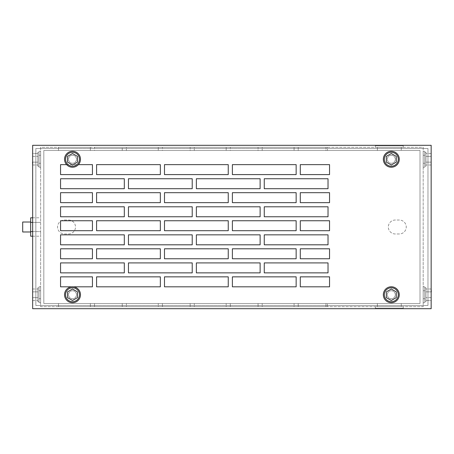 <?xml version="1.0" encoding="UTF-8"?>
<svg xmlns="http://www.w3.org/2000/svg" width="454" height="454" viewBox="0 0 454 454"><rect width="100%" height="100%" fill="white"/><g stroke="black" fill="none" stroke-linecap="round" stroke-linejoin="round"><path stroke-width="0.34" stroke-dasharray="2.27 1.7" d="M72.509 290.759A3.984 3.984 0 0 0 68.526 294.742A3.984 3.984 0 0 0 72.509 298.726A3.984 3.984 0 0 0 76.499 294.742A3.984 3.984 0 0 0 72.509 290.759A3.984 3.984 0 0 0 68.526 294.742A3.984 3.984 0 0 0 72.509 298.726A3.984 3.984 0 0 0 76.499 294.742A3.984 3.984 0 0 0 72.509 290.759M72.509 302.716A7.968 7.968 0 0 0 80.483 294.742A7.968 7.968 0 0 0 72.509 286.775A7.968 7.968 0 0 0 64.542 294.742A7.968 7.968 0 0 0 72.509 302.716M72.509 301.717A6.975 6.975 0 0 0 79.484 294.742A6.975 6.975 0 0 0 72.509 287.768A6.975 6.975 0 0 0 65.541 294.742A6.975 6.975 0 0 0 72.509 301.717M77.492 291.871L72.509 288.994L67.532 291.871L67.532 297.62L72.509 300.497L77.492 297.62L77.492 291.871M391.308 290.759A3.984 3.984 0 0 0 387.324 294.742A3.984 3.984 0 0 0 391.308 298.726A3.984 3.984 0 0 0 395.292 294.742A3.984 3.984 0 0 0 391.308 290.759A3.984 3.984 0 0 0 387.324 294.742A3.984 3.984 0 0 0 391.308 298.726A3.984 3.984 0 0 0 395.292 294.742A3.984 3.984 0 0 0 391.308 290.759M391.308 302.716A7.968 7.968 0 0 0 399.276 294.742A7.968 7.968 0 0 0 391.308 286.775A7.968 7.968 0 0 0 383.335 294.742A7.968 7.968 0 0 0 391.308 302.716M391.308 301.717A6.975 6.975 0 0 0 398.283 294.742A6.975 6.975 0 0 0 391.308 287.768A6.975 6.975 0 0 0 384.334 294.742A6.975 6.975 0 0 0 391.308 301.717M396.291 291.871L391.308 288.994L386.326 291.871L386.326 297.62L391.308 300.497L396.291 297.62L396.291 291.871M72.509 166.232A6.975 6.975 0 0 1 65.541 159.258A6.975 6.975 0 0 1 72.509 152.283A6.975 6.975 0 0 1 79.484 159.258A6.975 6.975 0 0 1 72.509 166.232M77.492 162.129L72.509 165.006L67.532 162.129L67.532 156.38L72.509 153.503L77.492 156.38L77.492 162.129M72.509 155.274A3.984 3.984 0 0 1 76.499 159.258A3.984 3.984 0 0 1 72.509 163.241A3.984 3.984 0 0 1 68.526 159.258A3.984 3.984 0 0 1 72.509 155.274A3.984 3.984 0 0 1 76.499 159.258A3.984 3.984 0 0 1 72.509 163.241A3.984 3.984 0 0 1 68.526 159.258A3.984 3.984 0 0 1 72.509 155.274M72.509 167.225A7.968 7.968 0 0 1 64.542 159.258A7.968 7.968 0 0 1 72.509 151.284A7.968 7.968 0 0 1 80.483 159.258A7.968 7.968 0 0 1 72.509 167.225M391.308 166.232A6.975 6.975 0 0 1 384.334 159.258A6.975 6.975 0 0 1 391.308 152.283A6.975 6.975 0 0 1 398.283 159.258A6.975 6.975 0 0 1 391.308 166.232M396.291 162.129L391.308 165.006L386.326 162.129L386.326 156.38L391.308 153.503L396.291 156.38L396.291 162.129M391.308 155.274A3.984 3.984 0 0 1 395.292 159.258A3.984 3.984 0 0 1 391.308 163.241A3.984 3.984 0 0 1 387.324 159.258A3.984 3.984 0 0 1 391.308 155.274A3.984 3.984 0 0 1 395.292 159.258A3.984 3.984 0 0 1 391.308 163.241A3.984 3.984 0 0 1 387.324 159.258A3.984 3.984 0 0 1 391.308 155.274M391.308 167.225A7.968 7.968 0 0 1 383.335 159.258A7.968 7.968 0 0 1 391.308 151.284A7.968 7.968 0 0 1 399.276 159.258A7.968 7.968 0 0 1 391.308 167.225M40.633 298.726L39.038 298.726L39.038 290.759L39.038 298.726L39.038 290.759L39.038 298.726L40.633 298.726L40.633 290.759L39.038 290.759L40.633 290.759L40.633 298.726M39.038 302.716L39.038 286.775L40.633 286.775L40.633 302.716L40.633 286.775L40.633 302.716L40.633 286.775L39.038 286.775L39.038 302.716L40.633 302.716L39.038 302.716L39.038 286.775L39.038 302.716M37.858 301.717L37.858 287.768L39.038 287.768L39.038 301.717L39.038 287.768L39.038 301.717L39.038 287.768L37.858 287.768L37.858 301.717L39.038 301.717L37.858 301.717L37.858 287.768L37.858 301.717M32.66 288.994L37.858 288.994L32.518 288.994L32.518 291.871L32.518 288.994L32.518 291.871L37.858 291.871L37.858 288.994L37.858 300.497L37.858 291.871L32.66 291.871M32.518 291.871L37.858 291.871L32.518 291.871L32.518 297.62L32.518 291.871L32.518 297.62L37.858 297.62L37.858 300.497L37.858 297.62L32.66 297.62M32.66 300.497L37.858 300.497L32.518 300.497L32.518 297.62L32.518 300.497L32.518 297.62L37.858 297.62L32.518 297.62M37.858 166.232L37.858 152.283L39.038 152.283L39.038 166.232L39.038 152.283L39.038 166.232L39.038 152.283L37.858 152.283L37.858 166.232L39.038 166.232L37.858 166.232L37.858 152.283L37.858 166.232M32.66 162.129L37.858 162.129L32.518 162.129L32.518 156.38L32.518 165.006L32.518 162.129L37.858 162.129L37.858 165.006L37.858 153.503L37.858 165.006L37.858 153.503L37.858 162.129L32.518 162.129L32.518 165.006L37.858 165.006L32.66 165.006M32.518 162.129L32.518 153.503L32.518 156.38L37.858 156.38L32.518 156.38L32.518 153.503L37.858 153.503L32.66 153.503M40.633 155.274L39.038 155.274L39.038 163.241L39.038 155.274L39.038 163.241L39.038 155.274L40.633 155.274L40.633 163.241L39.038 163.241L40.633 163.241L40.633 155.274M39.038 167.225L39.038 151.284L40.633 151.284L40.633 167.225L40.633 151.284L40.633 167.225L40.633 151.284L39.038 151.284L39.038 167.225L40.633 167.225L39.038 167.225L39.038 151.284L39.038 167.225M425.96 287.768L425.96 301.717L424.779 301.717L424.779 287.768L424.779 301.717L424.779 287.768L424.779 301.717L425.96 301.717L425.96 287.768L424.779 287.768L425.96 287.768L425.96 301.717L425.96 287.768M431.158 291.871L425.96 291.871L431.3 291.871L431.3 297.62L431.3 288.994L431.3 291.871L425.96 291.871L425.96 288.994L425.96 300.497L425.96 288.994L425.96 300.497L425.96 291.871L431.3 291.871L431.3 288.994L425.96 288.994L431.158 288.994M431.3 291.871L431.3 300.497L431.3 297.62L425.96 297.62L431.3 297.62L431.3 300.497L425.96 300.497L431.158 300.497M425.96 152.283L425.96 166.232L424.779 166.232L424.779 152.283L424.779 166.232L424.779 152.283L424.779 166.232L425.96 166.232L425.96 152.283L424.779 152.283L425.96 152.283L425.96 166.232L425.96 152.283M431.158 165.006L425.96 165.006L431.3 165.006L431.3 162.129L431.3 165.006L431.3 162.129L425.96 162.129L425.96 165.006L425.96 153.503L425.96 162.129L431.158 162.129M431.3 162.129L425.96 162.129L431.3 162.129L431.3 156.38L431.3 162.129L431.3 156.38L425.96 156.38L425.96 153.503L425.96 156.38L431.158 156.38M431.158 153.503L425.96 153.503L431.3 153.503L431.3 156.38L431.3 153.503L431.3 156.38L425.96 156.38L431.3 156.38M423.185 155.274L424.779 155.274L424.779 163.241L424.779 155.274L424.779 163.241L424.779 155.274L423.185 155.274L423.185 163.241L424.779 163.241L423.185 163.241L423.185 155.274M424.779 151.284L424.779 167.225L423.185 167.225L423.185 151.284L423.185 167.225L423.185 151.284L423.185 167.225L424.779 167.225L424.779 151.284L423.185 151.284L424.779 151.284L424.779 167.225L424.779 151.284M423.185 298.726L424.779 298.726L424.779 290.759L424.779 298.726L424.779 290.759L424.779 298.726L423.185 298.726L423.185 290.759L424.779 290.759L423.185 290.759L423.185 298.726M424.779 286.775L424.779 302.716L423.185 302.716L423.185 286.775L423.185 302.716L423.185 286.775L423.185 302.716L424.779 302.716L424.779 286.775L423.185 286.775L424.779 286.775L424.779 302.716L424.779 286.775M403.26 308.294L375.367 308.294L375.367 306.7L403.26 306.7L375.367 306.7L403.26 306.7L375.367 306.7L375.367 308.294L403.26 308.294L403.26 306.7L403.26 308.294L375.367 308.294L403.26 308.294M375.367 145.706L403.26 145.706L403.26 147.3L375.367 147.3L403.26 147.3L375.367 147.3L403.26 147.3L403.26 145.706L375.367 145.706L375.367 147.3L375.367 145.706L403.26 145.706L375.367 145.706M30.668 231.983L30.668 222.017L30.668 231.983M22.7 222.017L22.7 231.983M32.66 231.602L40.633 231.602L40.633 236.205L40.633 217.795L40.633 231.602L30.668 231.602L30.668 236.205M32.66 236.205L40.633 236.205M32.66 222.398L40.633 222.398L30.668 222.398L30.668 231.602M32.66 217.795L40.633 217.795M30.668 217.795L30.668 222.398M401.268 303.51L401.268 306.7L377.359 306.7L401.268 306.7L377.359 306.7L401.268 306.7L401.268 303.51L377.359 303.51L377.359 306.7L377.359 303.51L401.268 303.51M401.268 147.3L401.268 150.49L377.359 150.49L401.268 150.49L377.359 150.49L401.268 150.49L401.268 147.3L377.359 147.3L377.359 150.49L377.359 147.3L401.268 147.3M327.47 147.3L423.185 147.3L423.185 306.7L40.633 306.7L40.633 147.3L423.185 147.3L423.185 306.7L40.633 306.7L40.633 147.3L327.47 147.3L298.221 147.3L327.47 147.3L327.47 150.49L327.47 147.3M294.073 147.3L230.314 147.3L294.073 147.3L294.073 150.49L294.073 147.3M226.171 147.3L162.413 147.3L226.171 147.3L226.171 150.49L226.171 147.3M158.27 147.3L94.511 147.3L158.27 147.3L158.27 150.49L158.27 147.3M194.289 147.3L258.048 147.3L194.289 147.3L258.048 147.3L194.289 147.3L258.048 147.3L194.289 147.3L258.048 147.3L194.289 147.3L194.289 150.49L194.289 147.3M126.388 147.3L190.147 147.3L126.388 147.3L190.147 147.3L126.388 147.3L190.147 147.3L126.388 147.3L190.147 147.3L126.388 147.3L126.388 150.49L126.388 147.3M90.363 147.3L58.487 147.3L90.363 147.3L58.487 147.3L90.363 147.3L58.487 147.3L90.363 147.3L58.487 147.3L90.363 147.3L90.363 150.49L90.363 147.3M262.196 147.3L325.955 147.3L262.196 147.3L325.955 147.3L262.196 147.3L325.955 147.3L262.196 147.3L325.955 147.3L262.196 147.3L262.196 150.49L262.196 147.3M325.955 150.49L262.196 150.49L325.955 150.49L262.196 150.49L325.955 150.49L262.196 150.49L325.955 150.49L262.196 150.49L325.955 150.49L325.955 147.3L325.955 150.49M298.221 150.49L327.47 150.49L298.221 150.49L327.47 150.49L298.221 150.49L327.47 150.49L298.221 150.49L327.47 150.49L298.221 150.49L327.47 150.49L298.221 150.49L298.221 147.3L298.221 150.49M230.314 150.49L294.073 150.49L230.314 150.49L294.073 150.49L230.314 150.49L294.073 150.49L230.314 150.49L294.073 150.49L230.314 150.49L294.073 150.49L230.314 150.49L230.314 147.3L230.314 150.49M58.487 150.49L90.363 150.49L58.487 150.49L90.363 150.49L58.487 150.49L90.363 150.49L58.487 150.49L90.363 150.49L58.487 150.49L90.363 150.49L58.487 150.49L58.487 147.3L58.487 150.49L58.487 147.3L58.487 150.49L58.487 147.3L58.487 150.49L58.487 147.3L58.487 150.49L58.487 147.3L58.487 150.49L58.487 147.3L58.487 150.49L58.487 147.3L58.487 150.49L58.487 147.3L58.487 150.49L58.487 147.3L58.487 150.49L122.245 150.49L58.487 150.49M94.511 150.49L158.27 150.49L94.511 150.49L158.27 150.49L94.511 150.49L158.27 150.49L94.511 150.49L158.27 150.49L94.511 150.49L158.27 150.49L94.511 150.49L94.511 147.3L94.511 150.49M162.413 150.49L226.171 150.49L162.413 150.49L226.171 150.49L162.413 150.49L226.171 150.49L162.413 150.49L226.171 150.49L162.413 150.49L226.171 150.49L162.413 150.49L162.413 147.3L162.413 150.49M190.147 150.49L126.388 150.49L190.147 150.49L126.388 150.49L190.147 150.49L126.388 150.49L190.147 150.49L126.388 150.49L190.147 150.49L190.147 147.3L190.147 150.49M258.048 150.49L194.289 150.49L258.048 150.49L194.289 150.49L258.048 150.49L194.289 150.49L258.048 150.49L194.289 150.49L258.048 150.49L258.048 147.3L258.048 150.49M43.822 150.49L420.001 150.49L420.001 303.51L43.822 303.51L43.822 150.49L420.001 150.49L420.001 303.51L43.822 303.51L43.822 150.49M66.63 164.637L78.394 164.637M71.715 286.815L73.31 286.815M329.542 164.637L329.542 174.597L300.293 174.597L300.293 164.637L329.542 164.637M329.542 192.689L329.542 202.654L300.293 202.654L300.293 192.689L329.542 192.689M329.542 220.746L329.542 230.706L300.293 230.706L300.293 220.746L329.542 220.746M329.542 248.798L329.542 258.757L300.293 258.757L300.293 248.798L329.542 248.798M329.542 276.849L329.542 286.815L300.293 286.815L300.293 276.849L329.542 276.849M92.434 164.637L60.558 164.637L60.558 174.597L92.434 174.597L92.434 164.637M124.317 178.74L60.558 178.74L60.558 188.705L124.317 188.705L124.317 178.74M92.434 192.689L60.558 192.689L60.558 202.654L92.434 202.654L92.434 192.689M124.317 206.797L60.558 206.797L60.558 216.757L124.317 216.757L124.317 206.797M92.434 220.746L60.558 220.746L60.558 230.706L92.434 230.706L92.434 220.746M124.317 234.849L60.558 234.849L60.558 244.814L124.317 244.814L124.317 234.849M92.434 248.798L60.558 248.798L60.558 258.757L92.434 258.757L92.434 248.798M124.317 262.906L60.558 262.906L60.558 272.865L124.317 272.865L124.317 262.906M92.434 276.849L60.558 276.849L60.558 286.815L92.434 286.815L92.434 276.849M192.218 234.849L128.459 234.849L128.459 244.814L192.218 244.814L192.218 234.849M260.125 234.849L196.366 234.849L196.366 244.814L260.125 244.814L260.125 234.849M328.026 234.849L264.268 234.849L264.268 244.814L328.026 244.814L328.026 234.849M296.144 248.798L232.386 248.798L232.386 258.757L296.144 258.757L296.144 248.798M228.243 248.798L164.484 248.798L164.484 258.757L228.243 258.757L228.243 248.798M328.026 206.797L264.268 206.797L264.268 216.757L328.026 216.757L328.026 206.797M260.125 206.797L196.366 206.797L196.366 216.757L260.125 216.757L260.125 206.797M296.144 220.746L232.386 220.746L232.386 230.706L296.144 230.706L296.144 220.746M228.243 220.746L164.484 220.746L164.484 230.706L228.243 230.706L228.243 220.746M160.341 220.746L96.583 220.746L96.583 230.706L160.341 230.706L160.341 220.746M192.218 178.74L128.459 178.74L128.459 188.705L192.218 188.705L192.218 178.74M260.125 178.74L196.366 178.74L196.366 188.705L260.125 188.705L260.125 178.74M328.026 178.74L264.268 178.74L264.268 188.705L328.026 188.705L328.026 178.74M192.218 206.797L128.459 206.797L128.459 216.757L192.218 216.757L192.218 206.797M160.341 248.798L96.583 248.798L96.583 258.757L160.341 258.757L160.341 248.798M192.218 262.906L128.459 262.906L128.459 272.865L192.218 272.865L192.218 262.906M328.026 262.906L264.268 262.906L264.268 272.865L328.026 272.865L328.026 262.906M260.125 262.906L196.366 262.906L196.366 272.865L260.125 272.865L260.125 262.906M296.144 276.849L232.386 276.849L232.386 286.815L296.144 286.815L296.144 276.849M228.243 276.849L164.484 276.849L164.484 286.815L228.243 286.815L228.243 276.849M160.341 276.849L96.583 276.849L96.583 286.815L160.341 286.815L160.341 276.849M427.969 148.498L35.849 148.498L35.849 305.502L427.969 305.502L427.969 148.498L427.969 305.502L35.849 305.502L35.849 148.498L427.969 148.498M296.144 192.689L232.386 192.689L232.386 202.654L296.144 202.654L296.144 192.689M228.243 192.689L164.484 192.689L164.484 202.654L228.243 202.654L228.243 192.689M160.341 192.689L96.583 192.689L96.583 202.654L160.341 202.654L160.341 192.689M160.341 164.637L96.583 164.637L96.583 174.597L160.341 174.597L160.341 164.637M228.243 164.637L164.484 164.637L164.484 174.597L228.243 174.597L228.243 164.637M296.144 164.637L232.386 164.637L232.386 174.597L296.144 174.597L296.144 164.637M194.289 306.7L258.048 306.7L194.289 306.7L258.048 306.7L194.289 306.7L258.048 306.7L194.289 306.7L258.048 306.7L194.289 306.7L194.289 303.51L194.289 306.7M262.196 306.7L325.955 306.7L262.196 306.7L325.955 306.7L262.196 306.7L325.955 306.7L262.196 306.7L325.955 306.7L262.196 306.7L262.196 303.51L262.196 306.7M90.363 306.7L122.245 306.7L58.487 306.7L90.363 306.7L58.487 306.7L90.363 306.7L58.487 306.7L90.363 306.7L58.487 306.7L90.363 306.7L90.363 303.51L90.363 306.7M126.388 306.7L190.147 306.7L126.388 306.7L190.147 306.7L126.388 306.7L190.147 306.7L126.388 306.7L190.147 306.7L126.388 306.7L126.388 303.51L126.388 306.7M158.27 306.7L94.511 306.7L158.27 306.7L94.511 306.7L158.27 306.7L94.511 306.7L158.27 306.7L94.511 306.7L158.27 306.7L158.27 303.51L158.27 306.7M226.171 306.7L162.413 306.7L226.171 306.7L162.413 306.7L226.171 306.7L162.413 306.7L226.171 306.7L162.413 306.7L226.171 306.7L226.171 303.51L226.171 306.7M294.073 306.7L230.314 306.7L294.073 306.7L230.314 306.7L294.073 306.7L230.314 306.7L294.073 306.7L230.314 306.7L294.073 306.7L294.073 303.51L294.073 306.7M327.47 306.7L298.221 306.7L327.47 306.7L298.221 306.7L327.47 306.7L298.221 306.7L327.47 306.7L298.221 306.7L327.47 306.7L327.47 303.51L327.47 306.7M32.66 308.692L32.66 145.308L431.158 145.308L431.158 308.692L32.66 308.692M58.487 303.51L58.487 306.7L58.487 303.51L90.363 303.51L58.487 303.51L58.487 306.7L58.487 303.51L90.363 303.51L58.487 303.51L58.487 306.7L58.487 303.51L58.487 306.7L58.487 303.51L90.363 303.51L58.487 303.51L58.487 306.7L58.487 303.51L58.487 306.7L58.487 303.51L90.363 303.51L58.487 303.51L58.487 306.7L58.487 303.51L90.363 303.51L58.487 303.51L58.487 306.7L58.487 303.51L58.487 306.7L58.487 303.51L122.245 303.51L122.245 306.7L122.245 303.51L58.487 303.51L122.245 303.51L122.245 306.7L122.245 303.51L58.487 303.51L122.245 303.51L122.245 306.7L122.245 303.51L58.487 303.51L122.245 303.51L122.245 306.7L122.245 303.51L58.487 303.51M94.511 303.51L94.511 306.7L94.511 303.51L158.27 303.51L94.511 303.51L94.511 306.7L94.511 303.51L158.27 303.51L94.511 303.51L94.511 306.7L94.511 303.51L158.27 303.51L94.511 303.51L94.511 306.7L94.511 303.51L158.27 303.51L94.511 303.51L94.511 306.7L94.511 303.51L158.27 303.51L94.511 303.51M162.413 303.51L162.413 306.7L162.413 303.51L226.171 303.51L162.413 303.51L162.413 306.7L162.413 303.51L226.171 303.51L162.413 303.51L162.413 306.7L162.413 303.51L226.171 303.51L162.413 303.51L162.413 306.7L162.413 303.51L226.171 303.51L162.413 303.51L162.413 306.7L162.413 303.51L226.171 303.51L162.413 303.51M230.314 303.51L230.314 306.7L230.314 303.51L294.073 303.51L230.314 303.51L230.314 306.7L230.314 303.51L294.073 303.51L230.314 303.51L230.314 306.7L230.314 303.51L294.073 303.51L230.314 303.51L230.314 306.7L230.314 303.51L294.073 303.51L230.314 303.51L230.314 306.7L230.314 303.51L294.073 303.51L230.314 303.51M298.221 303.51L298.221 306.7L298.221 303.51L327.47 303.51L298.221 303.51L298.221 306.7L298.221 303.51L327.47 303.51L298.221 303.51L298.221 306.7L298.221 303.51L327.47 303.51L298.221 303.51L298.221 306.7L298.221 303.51L327.47 303.51L298.221 303.51L298.221 306.7L298.221 303.51L327.47 303.51L298.221 303.51M399.276 233.975L395.292 233.975A6.975 6.975 0 0 1 388.318 227A6.975 6.975 0 0 1 395.292 220.025L399.276 220.025A6.975 6.975 0 0 1 406.251 227A6.975 6.975 0 0 1 399.276 233.975L395.292 233.975A6.975 6.975 0 0 1 388.318 227A6.975 6.975 0 0 1 395.292 220.025L399.276 220.025A6.975 6.975 0 0 1 406.251 227A6.975 6.975 0 0 1 399.276 233.975M64.542 220.025L68.526 220.025A6.975 6.975 0 0 1 75.5 227A6.975 6.975 0 0 1 68.526 233.975L64.542 233.975A6.975 6.975 0 0 1 57.567 227A6.975 6.975 0 0 1 64.542 220.025L68.526 220.025A6.975 6.975 0 0 1 75.5 227A6.975 6.975 0 0 1 68.526 233.975L64.542 233.975A6.975 6.975 0 0 1 57.567 227A6.975 6.975 0 0 1 64.542 220.025M258.048 303.51L258.048 306.7L258.048 303.51L194.289 303.51L258.048 303.51L258.048 306.7L258.048 303.51L194.289 303.51L258.048 303.51L258.048 306.7L258.048 303.51L194.289 303.51L258.048 303.51L258.048 306.7L258.048 303.51L194.289 303.51L258.048 303.51M190.147 303.51L190.147 306.7L190.147 303.51L126.388 303.51L190.147 303.51L190.147 306.7L190.147 303.51L126.388 303.51L190.147 303.51L190.147 306.7L190.147 303.51L126.388 303.51L190.147 303.51L190.147 306.7L190.147 303.51L126.388 303.51L190.147 303.51M325.955 303.51L325.955 306.7L325.955 303.51L262.196 303.51L325.955 303.51L325.955 306.7L325.955 303.51L262.196 303.51L325.955 303.51L325.955 306.7L325.955 303.51L262.196 303.51L325.955 303.51L325.955 306.7L325.955 303.51L262.196 303.51L325.955 303.51M122.245 150.49L122.245 147.3L122.245 150.49"/><path stroke-width="0.68" d="M72.509 302.716A7.968 7.968 0 0 0 80.483 294.742A7.968 7.968 0 0 0 72.509 286.775A7.968 7.968 0 0 0 64.542 294.742A7.968 7.968 0 0 0 72.509 302.716M72.509 301.717A6.975 6.975 0 0 0 79.484 294.742A6.975 6.975 0 0 0 72.509 287.768A6.975 6.975 0 0 0 65.541 294.742A6.975 6.975 0 0 0 72.509 301.717M77.492 291.871L72.509 288.994L67.532 291.871L67.532 297.62L72.509 300.497L77.492 297.62L77.492 291.871M391.308 302.716A7.968 7.968 0 0 0 399.276 294.742A7.968 7.968 0 0 0 391.308 286.775A7.968 7.968 0 0 0 383.335 294.742A7.968 7.968 0 0 0 391.308 302.716M391.308 301.717A6.975 6.975 0 0 0 398.283 294.742A6.975 6.975 0 0 0 391.308 287.768A6.975 6.975 0 0 0 384.334 294.742A6.975 6.975 0 0 0 391.308 301.717M396.291 291.871L391.308 288.994L386.326 291.871L386.326 297.62L391.308 300.497L396.291 297.62L396.291 291.871M72.509 166.232A6.975 6.975 0 0 1 65.541 159.258A6.975 6.975 0 0 1 72.509 152.283A6.975 6.975 0 0 1 79.484 159.258A6.975 6.975 0 0 1 72.509 166.232M77.492 162.129L72.509 165.006L67.532 162.129L67.532 156.38L72.509 153.503L77.492 156.38L77.492 162.129M72.509 167.225A7.968 7.968 0 0 1 64.542 159.258A7.968 7.968 0 0 1 72.509 151.284A7.968 7.968 0 0 1 80.483 159.258A7.968 7.968 0 0 1 72.509 167.225M391.308 166.232A6.975 6.975 0 0 1 384.334 159.258A6.975 6.975 0 0 1 391.308 152.283A6.975 6.975 0 0 1 398.283 159.258A6.975 6.975 0 0 1 391.308 166.232M396.291 162.129L391.308 165.006L386.326 162.129L386.326 156.38L391.308 153.503L396.291 156.38L396.291 162.129M391.308 167.225A7.968 7.968 0 0 1 383.335 159.258A7.968 7.968 0 0 1 391.308 151.284A7.968 7.968 0 0 1 399.276 159.258A7.968 7.968 0 0 1 391.308 167.225M32.66 300.497L32.66 288.994M32.66 153.503L32.66 162.129M32.518 162.129L32.66 165.006M431.158 300.497L431.158 291.871M431.3 291.871L431.158 288.994M431.158 153.503L431.158 165.006M30.668 231.983L22.7 231.983L22.7 222.017L30.668 222.017M32.66 231.602L30.668 231.602L30.668 236.205L32.66 236.205M30.668 231.602L30.668 222.398L32.66 222.398M30.668 222.398L30.668 217.795L32.66 217.795M300.293 164.637L329.542 164.637L329.542 174.597L300.293 174.597L300.293 164.637M300.293 192.689L329.542 192.689L329.542 202.654L300.293 202.654L300.293 192.689M300.293 220.746L329.542 220.746L329.542 230.706L300.293 230.706L300.293 220.746M300.293 248.798L329.542 248.798L329.542 258.757L300.293 258.757L300.293 248.798M300.293 276.849L329.542 276.849L329.542 286.815L300.293 286.815L300.293 276.849M66.63 164.637L60.558 164.637L60.558 174.597L92.434 174.597L92.434 164.637L78.394 164.637M60.558 178.74L60.558 188.705L124.317 188.705L124.317 178.74L60.558 178.74M60.558 192.689L60.558 202.654L92.434 202.654L92.434 192.689L60.558 192.689M60.558 206.797L60.558 216.757L124.317 216.757L124.317 206.797L60.558 206.797M60.558 220.746L60.558 230.706L92.434 230.706L92.434 220.746L60.558 220.746M60.558 234.849L60.558 244.814L124.317 244.814L124.317 234.849L60.558 234.849M60.558 248.798L60.558 258.757L92.434 258.757L92.434 248.798L60.558 248.798M60.558 262.906L60.558 272.865L124.317 272.865L124.317 262.906L60.558 262.906M73.31 286.815L92.434 286.815L92.434 276.849L60.558 276.849L60.558 286.815L71.715 286.815M128.459 234.849L128.459 244.814L192.218 244.814L192.218 234.849L128.459 234.849M196.366 234.849L196.366 244.814L260.125 244.814L260.125 234.849L196.366 234.849M264.268 234.849L264.268 244.814L328.026 244.814L328.026 234.849L264.268 234.849M232.386 248.798L232.386 258.757L296.144 258.757L296.144 248.798L232.386 248.798M164.484 248.798L164.484 258.757L228.243 258.757L228.243 248.798L164.484 248.798M264.268 206.797L264.268 216.757L328.026 216.757L328.026 206.797L264.268 206.797M196.366 206.797L196.366 216.757L260.125 216.757L260.125 206.797L196.366 206.797M232.386 220.746L232.386 230.706L296.144 230.706L296.144 220.746L232.386 220.746M164.484 220.746L164.484 230.706L228.243 230.706L228.243 220.746L164.484 220.746M96.583 220.746L96.583 230.706L160.341 230.706L160.341 220.746L96.583 220.746M232.386 164.637L232.386 174.597L296.144 174.597L296.144 164.637L232.386 164.637M164.484 164.637L164.484 174.597L228.243 174.597L228.243 164.637L164.484 164.637M96.583 164.637L96.583 174.597L160.341 174.597L160.341 164.637L96.583 164.637M128.459 178.74L128.459 188.705L192.218 188.705L192.218 178.74L128.459 178.74M196.366 178.74L196.366 188.705L260.125 188.705L260.125 178.74L196.366 178.74M264.268 178.74L264.268 188.705L328.026 188.705L328.026 178.74L264.268 178.74M128.459 206.797L128.459 216.757L192.218 216.757L192.218 206.797L128.459 206.797M96.583 192.689L96.583 202.654L160.341 202.654L160.341 192.689L96.583 192.689M164.484 192.689L164.484 202.654L228.243 202.654L228.243 192.689L164.484 192.689M232.386 192.689L232.386 202.654L296.144 202.654L296.144 192.689L232.386 192.689M96.583 248.798L96.583 258.757L160.341 258.757L160.341 248.798L96.583 248.798M128.459 262.906L128.459 272.865L192.218 272.865L192.218 262.906L128.459 262.906M264.268 262.906L264.268 272.865L328.026 272.865L328.026 262.906L264.268 262.906M196.366 262.906L196.366 272.865L260.125 272.865L260.125 262.906L196.366 262.906M232.386 276.849L232.386 286.815L296.144 286.815L296.144 276.849L232.386 276.849M164.484 276.849L164.484 286.815L228.243 286.815L228.243 276.849L164.484 276.849M96.583 276.849L96.583 286.815L160.341 286.815L160.341 276.849L96.583 276.849M32.66 145.308L32.66 308.692L431.158 308.692L431.158 145.308L32.66 145.308"/></g></svg>
